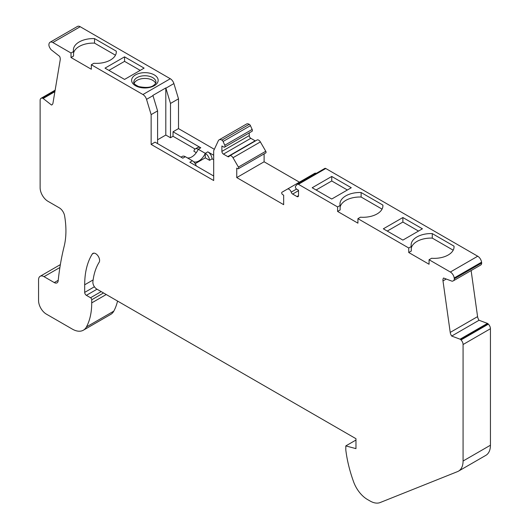 <?xml version="1.0" encoding="UTF-8"?>
<svg xmlns="http://www.w3.org/2000/svg" width="529" height="529" viewBox="0 0 529 529"><rect width="100%" height="100%" fill="white"/><g stroke="black" fill="none" stroke-linecap="round" stroke-linejoin="round"><path stroke-width="0.79" d="M196.305 165.974A6.083 3.511 -120 0 0 192.377 160.77L185.342 156.71A6.083 3.511 -120 0 0 182.3 156.405L181.024 157.146M195.221 163.646L205.278 157.84L209.563 160.313L212.103 158.845L213.683 159.758M157.589 143.624L157.589 110.898L151.142 114.621L151.142 144.41L213.683 180.521L213.683 150.732L218.292 140.8A5.528 3.194 60 0 1 219.125 139.848A5.528 3.194 60 0 1 221.889 140.119L249.258 124.322A5.528 3.194 -120 0 0 246.494 124.05L219.125 139.848M214.344 149.304L178.504 128.613L178.504 98.824L173.896 83.569A5.528 3.194 -120 0 0 170.292 78.735L80.203 26.721A5.528 3.194 -120 0 0 77.439 26.45L50.076 42.247A5.528 3.194 -120 0 0 48.992 44.026L48.88 44.7A4.424 2.552 60 0 0 49.997 48.099L50.724 49.223A1.66 0.959 60 0 0 51.273 49.838L59.658 56.385A5.528 3.194 60 0 1 60.207 59.909L52.979 103.076A5.528 3.194 60 0 1 51.895 104.854A5.528 3.194 60 0 1 51.511 105.02L52.232 104.61M221.889 151.406L249.258 135.609A2.209 1.276 -120 0 0 250.819 138.314L223.456 154.111A2.209 1.276 60 0 1 221.889 151.406L221.889 145.991L223.688 147.029A1.878 1.084 -120 0 0 224.633 147.122L251.996 131.324A1.878 1.084 -120 0 0 252.141 129.446L250.442 125.664A1.878 1.084 -120 0 0 249.357 124.381M249.258 135.609L249.258 132.905M233.005 157.715L238.4 167.058A1.435 0.827 60 0 1 238.4 168.718L265.763 152.921A1.435 0.827 -120 0 0 265.763 151.261L260.367 141.917L233.005 157.715A3.319 1.918 60 0 0 229.692 155.797A3.319 1.918 60 0 0 229.196 156.346A2.209 1.276 60 0 1 228.872 156.71A2.209 1.276 60 0 1 227.768 156.604L255.13 140.807L250.819 138.314M260.367 141.917A3.319 1.918 -120 0 0 257.054 140L229.692 155.797M299.414 182.174L264.11 161.788L264.11 153.879M316.223 173.38A3.319 1.918 -120 0 0 314.755 173.314L287.392 189.111A3.319 1.918 60 0 1 291.201 192.146L296.531 189.065M480.563 265.089A4.424 2.552 -120 0 0 480.768 264.989A4.424 2.552 -120 0 0 481.681 262.979L481.569 262.179A5.528 3.194 -120 0 0 477.72 256.228L325.771 168.5A1.878 1.084 -120 0 0 324.832 168.407A1.878 1.084 -120 0 0 324.68 168.526M477.581 316.62A5.528 3.194 -120 0 0 479.049 320.263L451.687 336.06A5.528 3.194 60 0 1 450.219 332.417L477.581 316.62L471.121 270.564M490.436 328.727L463.073 344.524L463.073 461.024A22.112 12.769 60 0 1 458.498 471.141L485.86 455.343A22.112 12.769 -120 0 0 490.436 445.226L490.436 328.727A4.424 2.552 -120 0 0 488.379 324.145L488.042 323.808A1.66 0.959 -120 0 0 487.434 323.398L479.049 320.263M106.236 294.521L91.722 302.899A77.393 44.681 60 0 1 86.439 326.942A22.112 12.769 60 0 1 83.37 330.195L110.733 314.398A22.112 12.769 -120 0 0 113.801 311.145A77.393 44.681 -120 0 0 117.557 301.054M59.896 267.509L44.033 276.66L54.282 282.579A5.528 3.194 -120 0 0 57.046 282.85A5.528 3.194 -120 0 0 58.164 280.82A354.906 204.908 60 0 1 64.148 246.369A82.921 47.875 60 0 0 64.624 215.905A7.737 4.47 60 0 0 59.268 207.824L47.941 201.284A11.056 6.381 60 0 1 40.125 187.742L40.125 100.338A4.424 2.552 60 0 1 41.044 98.315A4.424 2.552 60 0 1 42.181 98.13L42.525 98.189A1.66 0.959 60 0 1 43.127 98.473L51.511 105.02M44.033 276.66A7.737 4.47 -120 0 0 40.164 276.277A7.737 4.47 -120 0 0 38.564 279.821L38.564 300.584A11.056 6.381 -120 0 0 46.38 314.127L72.314 329.098A22.112 12.769 60 0 0 83.37 330.195M91.722 302.899L91.722 299.771A1.66 0.959 60 0 0 90.552 297.741L86.386 295.334A2.407 1.389 60 0 1 84.686 292.392L84.686 284.787A91.768 52.979 60 0 1 92.231 254.079A5.528 3.194 60 0 1 92.919 253.398A5.528 3.194 60 0 1 98.01 255.897A5.528 3.194 60 0 1 99.141 262.291A80.712 46.598 60 0 0 92.899 281.778A5.528 3.194 -120 0 0 96.781 289.065L355.971 438.7L355.971 448.632L345.807 445.907L345.807 449.987A105.033 60.643 60 0 0 353.643 481.932A22.112 12.769 60 0 0 367.45 499.495L370.042 500.989A22.112 12.769 -120 0 0 380.139 502.55L457.539 471.61A22.112 12.769 60 0 0 458.498 471.141M463.073 344.524A4.424 2.552 -120 0 0 461.017 339.942L460.68 339.605A1.66 0.959 60 0 0 460.071 339.195L451.687 336.06M446.245 279.028L442.991 280.906L450.219 332.417M442.991 280.906A5.528 3.194 60 0 1 443.54 278.016L451.925 281.15A1.66 0.959 60 0 0 452.48 281.17L453.201 280.886A4.424 2.552 60 0 0 453.406 280.793L480.768 264.989M298.508 195.637A2.209 1.276 60 0 1 298.052 196.649A2.209 1.276 60 0 1 296.948 196.543L298.508 195.637L298.508 190.222L296.709 189.184A1.878 1.084 -120 0 1 295.532 187.676A1.878 1.084 -120 0 1 295.618 186.142L297.318 184.323A1.878 1.084 -120 0 1 297.47 184.204A1.878 1.084 -120 0 1 298.409 184.297L337.595 206.925L337.595 211.435L357.921 223.172L357.921 218.662L408.738 247.995L408.738 252.512L429.065 264.249L429.065 259.732L450.358 272.025A5.528 3.194 -120 0 1 454.206 277.976L454.318 278.776A4.424 2.552 60 0 1 453.406 280.793M298.508 190.665L292.636 194.057L296.948 196.543M292.636 194.057A2.209 1.276 60 0 1 291.201 192.146M238.4 168.718A1.435 0.827 60 0 1 237.686 168.645L236.747 168.11L236.747 177.585L283.656 204.67L283.656 195.188L282.717 194.646A1.435 0.827 60 0 1 281.778 193.383A1.435 0.827 60 0 1 281.997 192.225L287.392 189.111M223.456 154.111L227.768 156.604M224.633 147.122A1.878 1.084 -120 0 0 224.779 145.244L223.079 141.461A1.878 1.084 -120 0 0 221.995 140.178M151.142 114.621L146.533 99.366A5.528 3.194 -120 0 0 142.929 94.532L170.292 78.735M80.203 26.721L52.84 42.518L71.005 53.006L71.005 57.522L91.332 69.259L91.332 64.743L142.929 94.532M52.84 42.518A5.528 3.194 -120 0 0 50.076 42.247M418.512 231.074L402.88 222.041L402.88 217.531L422.42 228.812L402.88 240.1L383.333 228.812L402.88 217.531M387.241 231.074L402.88 222.041M337.595 211.435L340.14 209.967L340.14 205.457L337.595 206.925M340.14 205.457A19.904 11.493 180 0 1 339.975 203.989A19.904 11.493 180 0 1 361.122 192.523L382.87 205.073A19.904 11.493 180 0 1 382.91 205.794A19.904 11.493 180 0 1 360.467 217.194L357.921 218.662M408.738 252.512L411.284 251.044L411.284 246.527L408.738 247.995M411.284 246.527A19.904 11.493 180 0 1 411.119 245.066A19.904 11.493 180 0 1 432.266 233.593L454.014 246.15A19.904 11.493 180 0 1 454.047 246.871A19.904 11.493 180 0 1 431.611 258.264L429.065 259.732M331.736 176.455L351.276 187.742L331.736 199.023L312.189 187.742L331.736 176.455L331.736 180.971L347.368 189.997M454.318 278.776L481.681 262.979M345.807 445.907L355.971 440.042M361.122 192.523L361.122 197.033A19.904 11.493 0 0 0 340.14 207.037M361.122 197.033L382.057 209.12M382.87 206.515L382.87 205.073M212.103 158.845A6.083 3.511 -120 0 0 207.818 151.856L213.683 155.242M151.142 144.41L155.05 142.156L182.803 158.178L185.342 156.71M165.802 135.047L165.802 87.94A5.528 3.194 60 0 1 165.881 88.198L170.49 103.446L170.49 137.752L165.802 135.047L157.589 139.782M316.097 189.997L331.736 180.971M432.266 233.593L432.266 238.11L453.201 250.197M432.266 238.11A19.904 11.493 0 0 0 411.284 248.114M155.625 83.311A11.056 6.381 0 0 0 152.702 80.315A11.056 6.381 0 0 0 141.904 78.682A11.056 6.381 0 0 0 134.148 83.311M71.005 57.522L73.551 56.054L73.551 51.538L71.005 53.006M91.332 64.743L93.878 63.275A19.904 11.493 180 0 0 116.314 51.882A19.904 11.493 180 0 0 116.274 51.161L116.274 52.602M236.747 177.585L264.11 161.788M205.278 157.84L205.278 153.324A6.083 3.511 60 0 1 209.563 160.313M193.588 161.669A11.056 6.381 120 0 0 205.278 153.324L207.818 151.856M187.378 157.88A11.056 6.381 120 0 0 198.243 149.264A6.083 3.511 -120 0 0 195.201 148.96A6.083 3.511 -120 0 0 193.958 151.301L196.305 152.656M195.095 149.026L173.029 136.284L173.029 131.774L200.782 147.796A6.083 3.511 -120 0 0 197.74 147.492L195.201 148.96M73.551 51.538A19.904 11.493 180 0 1 73.386 50.076A19.904 11.493 180 0 1 94.532 38.604L94.532 43.12A19.904 11.493 0 0 0 73.551 53.125M454.014 247.592L454.014 246.15M200.782 147.796L198.243 149.264L205.278 153.324M124.56 56.848L144.106 68.129L124.56 79.416L105.013 68.129L124.56 56.848L124.56 61.357L140.192 70.383M108.921 70.383L124.56 61.357M173.029 131.774L178.504 128.613M173.029 136.284L170.49 137.752M170.49 103.446L178.504 98.824M165.802 87.94L152.901 95.385A5.528 3.194 -120 0 1 152.98 95.643L157.589 110.898M192.377 160.77L189.838 162.238L213.683 176.005M94.532 43.12L115.461 55.208M94.532 38.604L116.274 51.161M135.503 74.9A13.265 7.657 180 0 1 154.27 74.9A13.265 7.657 180 0 1 154.27 85.731A13.265 7.657 180 0 1 135.503 85.731A13.265 7.657 180 0 1 135.503 74.9M137.071 77.611A11.056 6.381 180 0 1 152.702 77.611A11.056 6.381 180 0 1 155.943 82.121C156.187 82.775 155.48 83.807 153.813 85.215C151.03 87.583 145.964 88.026 138.611 86.538C134.809 84.647 133.215 83.179 133.83 82.121A11.056 6.381 180 0 1 137.071 77.611M249.258 124.322L221.889 140.119M298.409 184.297L325.771 168.5M450.358 272.025L477.72 256.228M454.206 277.976L481.569 262.179M487.434 323.398L460.071 339.195M488.042 323.808L460.68 339.605M488.379 324.145L461.017 339.942M463.073 461.024L490.436 445.226M92.231 254.079L93.858 253.14M93.137 279.914L84.686 284.787M84.686 292.392L94.413 286.771M43.127 98.473L54.884 91.682M42.525 98.189L55.003 90.981M265.763 151.261L238.4 167.058M86.439 326.942L113.801 311.145M224.779 145.244L252.141 129.446M223.079 141.461L250.442 125.664M101.184 291.598L90.552 297.741M97.019 289.198L86.386 295.334M42.181 98.13L55.049 90.704M54.282 282.579L58.216 280.304M103.525 292.954L91.722 299.771M146.533 99.366L152.98 95.643M173.896 83.569L165.881 88.198M40.164 276.277L60.359 264.619M41.044 98.315L55.142 90.175M297.47 184.204L324.832 168.407"/></g></svg>
